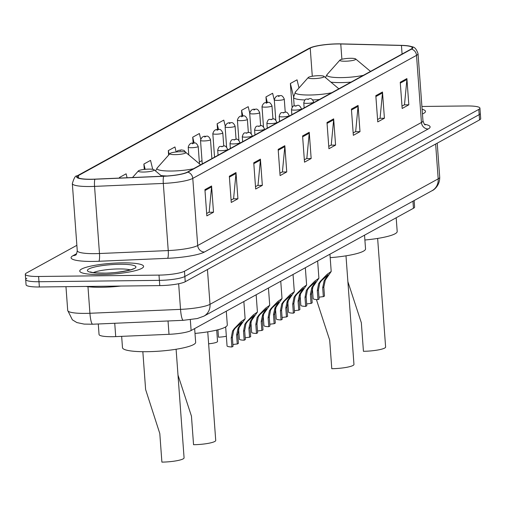 <?xml version="1.0" encoding="UTF-8"?>
<svg xmlns="http://www.w3.org/2000/svg" width="506" height="506" viewBox="0 0 506 506"><rect width="100%" height="100%" fill="white"/><g stroke="black" fill="none" stroke-linecap="round" stroke-linejoin="round"><path stroke-width="0.76" d="M414.129 200.553L414.604 207.017A20.006 3.371 175.8 0 1 413.465 208.27L191.116 330.532A20.006 3.371 175.8 0 1 169.01 334.314L115.716 336.61A20.006 3.371 175.8 0 1 112.345 336.699A20.006 3.371 175.8 0 1 99.049 334.504L98.278 323.979M26.824 278.287A20.006 3.371 -4.2 0 0 25.686 279.533L26.072 284.783A20.006 3.371 -4.2 0 0 39.367 286.978L159.769 285.605A20.006 3.371 -4.2 0 0 185.24 281.728L479.555 119.897A20.006 3.371 -4.2 0 0 480.7 118.644L480.314 113.401A20.006 3.371 -4.2 0 1 479.176 114.647A20.006 3.371 -4.2 0 0 480.314 113.401L479.928 108.151A20.006 3.371 -4.2 0 0 466.633 105.956L421.909 106.469M76.868 245.315L26.445 273.038A20.006 3.371 -4.2 0 0 25.3 274.29A20.006 3.371 -4.2 0 0 38.595 276.485L158.998 275.112L159.384 280.362A20.006 3.371 -4.2 0 0 184.854 276.485L479.176 114.647L184.854 276.485A20.006 3.371 -4.2 0 1 159.384 280.362L38.981 281.734L159.384 280.362L159.769 285.605M25.686 279.533A20.006 3.371 -4.2 0 0 38.981 281.734A20.006 3.371 -4.2 0 1 25.686 279.533L25.3 274.29M101.017 274.581A32.017 5.395 -4.2 0 0 143.596 266.377A32.017 5.395 -4.2 0 0 122.325 262.861A32.017 5.395 -4.2 0 0 79.746 271.064A32.017 5.395 -4.2 0 0 101.017 274.581A32.017 5.395 -4.2 0 0 143.596 266.377A32.017 5.395 -4.2 0 0 122.325 262.861A32.017 5.395 -4.2 0 0 79.746 271.064A32.017 5.395 -4.2 0 0 101.017 274.581M422.459 113.958A32.017 5.395 -4.2 0 0 425.489 111.377A32.017 5.395 -4.2 0 0 422.118 109.264A32.017 5.395 -4.2 0 1 425.489 111.377A32.017 5.395 -4.2 0 1 422.459 113.958M91.371 179.238A21.341 3.599 175.8 0 1 77.19 176.898A21.341 3.599 175.8 0 1 78.411 175.563L310.222 48.095A21.341 3.599 175.8 0 1 340.766 43.978L401.448 45.464A21.341 3.599 175.8 0 1 412.251 47.785A21.341 3.599 175.8 0 1 411.036 49.12L187.296 172.148A21.341 3.599 175.8 0 1 163.723 176.183L94.964 179.137A21.341 3.599 175.8 0 1 91.371 179.238M91.194 179.339A21.878 3.687 -4.2 0 0 94.875 179.232L163.634 176.278A21.878 3.687 -4.2 0 0 187.802 172.141L411.536 49.114A21.878 3.687 -4.2 0 0 408.487 45.901A21.878 3.687 -4.2 0 0 401.707 45.369L341.031 43.883A21.878 3.687 -4.2 0 0 312.455 47.007A21.878 3.687 -4.2 0 0 309.723 48.102L77.905 175.569A21.878 3.687 -4.2 0 0 91.194 179.339M158.998 275.112A20.006 3.371 -4.2 0 0 184.469 271.241L478.79 109.404A20.006 3.371 -4.2 0 0 479.928 108.151M358.071 105.431L360 131.661L353.34 135.323L351.411 109.094L358.071 105.431A5.338 4.933 -118.8 0 1 358.065 106.349L351.474 109.966M382.485 92.01L384.415 118.233L377.754 121.895L375.825 95.672L382.485 92.01A5.338 4.933 -118.8 0 1 382.479 92.921L375.895 96.545M406.9 78.582L408.829 104.812L402.169 108.474L400.246 82.244L406.9 78.582A5.338 4.933 -118.8 0 1 406.894 79.493L400.309 83.117M284.827 145.709L286.75 171.939L280.09 175.601L278.167 149.371L284.827 145.709A5.338 4.933 -118.8 0 1 284.815 146.62L278.23 150.244M260.413 159.137L262.336 185.36L255.675 189.023L253.753 162.799L260.413 159.137A5.338 4.933 -118.8 0 1 260.4 160.048L253.816 163.666M235.992 172.559L237.921 198.788L231.261 202.451L229.338 176.221L235.992 172.559A5.338 4.933 -118.8 0 1 235.986 173.469L229.401 177.094M211.578 185.987L213.507 212.21L206.846 215.872L204.924 189.649L211.578 185.987A5.338 4.933 -118.8 0 1 211.571 186.897L204.987 190.522M333.656 118.859L335.579 145.089L328.925 148.745L326.996 122.522L333.656 118.859A5.338 4.933 -118.8 0 1 333.65 119.77L327.059 123.394M309.242 132.287L311.165 158.511L304.511 162.173L302.582 135.95L309.242 132.287A5.338 4.933 -118.8 0 1 309.229 133.198L302.645 136.816M249.705 112.876L248.206 106.684L241.545 110.346L241.969 116.159M274.334 100.333L272.62 93.262L265.96 96.924L266.384 102.655M298.995 87.93L297.035 79.834L290.374 83.496L292.126 107.31M176.177 151.977L174.956 146.961L168.302 150.624L168.625 155.095M152.711 169.32L150.541 160.389L143.881 164.052L144.28 169.409M127.082 177.758L126.127 173.811L119.467 177.473L119.511 178.08M225.189 125.88L223.791 120.112L217.131 123.774L217.561 129.669M200.705 139.023L199.37 133.533L192.716 137.196L193.153 143.179M311.165 158.511L306.585 158.561M304.334 159.801L306.832 158.429L309.229 133.198M335.579 145.089L331 145.14M328.748 146.379L331.247 145.001L333.65 119.77M213.507 212.21L208.927 212.267M206.669 213.5L209.174 212.128L211.571 186.897M237.921 198.788L233.342 198.839M231.09 200.079L233.589 198.7L235.986 173.469M262.336 185.36L257.756 185.411M255.505 186.651L258.003 185.278L260.4 160.048M286.75 171.939L282.171 171.989M279.919 173.229L282.418 171.85L284.815 146.62M408.829 104.812L404.25 104.862M401.998 106.102L404.496 104.729L406.894 79.493M384.415 118.233L379.835 118.29M377.577 119.524L380.082 118.151L382.479 92.921M360 131.661L355.414 131.712M353.163 132.951L355.667 131.579L358.065 106.349M192.716 137.196L194.159 143.16M202.002 160.579L199.345 162.04M168.302 150.624L169.219 154.425M143.881 164.052L145.159 169.314M119.467 177.473L119.612 178.08M217.131 123.774L218.554 129.637M241.545 110.346L242.943 116.114M265.96 96.924L267.339 102.591M290.374 83.496L293.543 96.551M85.906 286.447A33.345 5.617 -4.2 0 0 101.491 287.281A33.345 5.617 -4.2 0 0 120.833 286.048M142.844 351.689L145.62 389.519L159.801 433.541L161.895 462.117A16.673 2.808 -4.2 0 0 184.076 457.841L176.101 349.248M148.922 169.112A8.001 1.347 -4.2 0 0 138.378 170.92A8.001 1.347 -4.2 0 0 143.596 172.04A8.001 1.347 -4.2 0 0 151.446 171.23A8.001 1.347 -4.2 0 0 154.109 169.769A8.001 1.347 -4.2 0 0 148.922 169.112M121.655 336.351L122.484 347.666A36.685 6.18 -4.2 0 0 146.86 351.695A36.685 6.18 -4.2 0 0 195.651 342.296L194.646 328.59M177.998 375.072L191.451 416.141L193.551 444.711A16.673 2.808 -4.2 0 0 215.727 440.441L207.751 331.847M180.572 151.705A8.001 1.347 -4.2 0 0 170.029 153.52A8.001 1.347 -4.2 0 0 175.247 154.634A8.001 1.347 -4.2 0 0 183.102 153.83A8.001 1.347 -4.2 0 0 185.759 152.363A8.001 1.347 -4.2 0 0 180.572 151.705M195 333.422A36.685 6.18 -4.2 0 0 227.302 324.89L226.296 311.184M316.414 299.558L329.684 340.127L331.784 368.703A16.673 2.808 -4.2 0 0 353.96 364.428L345.99 255.834M318.812 75.698A8.001 1.347 -4.2 0 0 308.268 77.507A8.001 1.347 -4.2 0 0 313.486 78.626A8.001 1.347 -4.2 0 0 321.335 77.816A8.001 1.347 -4.2 0 0 323.998 76.349A8.001 1.347 -4.2 0 0 318.812 75.698M330.19 257.668A36.685 6.18 -4.2 0 0 365.541 248.876L364.535 235.176M347.881 281.659L361.335 322.727L363.435 351.297A16.673 2.808 -4.2 0 0 385.616 347.027L377.64 238.434M350.462 58.291A8.001 1.347 -4.2 0 0 339.918 60.1A8.001 1.347 -4.2 0 0 345.136 61.22A8.001 1.347 -4.2 0 0 352.986 60.41A8.001 1.347 -4.2 0 0 355.648 58.949A8.001 1.347 -4.2 0 0 350.462 58.291M364.889 240.008A36.685 6.18 -4.2 0 0 397.191 231.476L396.185 217.77M216.701 330.083L217.536 341.449A10.006 1.689 175.8 0 1 208.63 343.789M217.928 329.779L218.478 337.198A10.006 1.689 175.8 0 0 226.346 336.243M238.642 329.482A10.006 1.689 175.8 0 1 238.326 329.551M250.938 322.72A10.006 1.689 175.8 0 1 250.622 322.79M263.234 315.959A10.006 1.689 175.8 0 1 262.918 316.029M275.53 309.198A10.006 1.689 175.8 0 1 275.213 309.267M287.825 302.436A10.006 1.689 175.8 0 1 287.509 302.506M300.121 295.675A10.006 1.689 175.8 0 1 299.805 295.744M232.899 344.573A6.667 1.126 175.8 0 1 237.27 344.017L236.606 335.023L238.086 328.04L242.026 322.126L235.353 328.046L233.645 330.481L232.374 337.35L233.032 346.344L231.887 346.977A10.006 1.689 175.8 0 1 227.055 345.895L225.663 326.92M231.887 346.977L231.229 337.983L232.532 331.088L234.215 328.672L240.919 321.778L245.125 318.805L239.193 327.426L237.75 334.396L238.415 343.384L237.27 344.017M245.201 337.812A6.667 1.126 175.8 0 1 249.566 337.255L248.901 328.261L250.381 321.278L254.322 315.364L247.649 321.285L245.941 323.72L244.67 330.589L245.328 339.583L244.183 340.215A10.006 1.689 175.8 0 1 239.351 339.134L238.592 328.78M244.183 340.215L243.525 331.221L244.828 324.327L246.511 321.911L253.215 315.017L257.421 312.044L251.488 320.665L250.046 327.635L250.71 336.623L249.566 337.255M257.497 331.05A6.667 1.126 175.8 0 1 261.861 330.494L261.197 321.5L262.677 314.517L266.618 308.603L259.945 314.523L258.237 316.958L256.966 323.827L257.624 332.822L256.479 333.454A10.006 1.689 175.8 0 1 251.646 332.372L250.887 322.018M256.479 333.454L255.821 324.46L257.124 317.566L258.806 315.149L265.511 308.255L269.717 305.282L263.784 313.903L262.342 320.874L263.006 329.861L261.861 330.494M269.793 324.289A6.667 1.126 175.8 0 1 274.157 323.732L273.493 314.738L274.973 307.756L278.914 301.842L272.247 307.762L270.533 310.197L269.262 317.066L269.919 326.06L268.775 326.693A10.006 1.689 175.8 0 1 263.942 325.611L263.183 315.257M268.775 326.693L268.117 317.698L269.426 310.804L271.102 308.388L277.807 301.494L282.019 298.521L276.08 307.142L274.638 314.112L275.302 323.1L274.157 323.732M282.089 317.528A6.667 1.126 175.8 0 1 286.453 316.971L285.795 307.977L287.269 300.994L291.216 295.08L284.543 301L282.829 303.436L281.557 310.305L282.215 319.299L281.077 319.931A10.006 1.689 175.8 0 1 276.238 318.85L275.479 308.496M281.077 319.931L280.413 310.937L281.722 304.043L283.398 301.627L290.109 294.732L294.315 291.76L288.376 300.381L286.94 307.351L287.598 316.339L286.453 316.971M294.384 310.766A6.667 1.126 175.8 0 1 298.749 310.21L298.091 301.215L299.565 294.233L303.511 288.319L296.839 294.239L295.125 296.674L293.853 303.543L294.517 312.537L293.372 313.17A10.006 1.689 175.8 0 1 288.534 312.088L287.775 301.734M293.372 313.17L292.708 304.176L294.018 297.281L295.694 294.865L302.405 287.971L306.611 284.998L300.678 293.619L299.236 300.589L299.894 309.577L298.749 310.21M306.68 304.005A6.667 1.126 175.8 0 1 311.045 303.448L310.387 294.454L311.86 287.471L315.807 281.557L309.134 287.478L307.42 289.913L306.149 296.782L306.813 305.776L305.668 306.408A10.006 1.689 175.8 0 1 300.83 305.327L300.071 294.973M305.668 306.408L305.004 297.414L306.313 290.52L307.99 288.104L314.7 281.209L318.906 278.237L312.974 286.858L311.532 293.828L312.189 302.816L311.045 303.448M318.976 297.243A6.667 1.126 175.8 0 1 323.34 296.687L322.683 287.693L324.156 280.71L328.103 274.796L321.43 280.716L319.716 283.151L318.445 290.02L319.109 299.014L317.964 299.647A10.006 1.689 175.8 0 1 313.132 298.565L312.366 288.211M317.964 299.647L317.3 290.653L318.609 283.758L320.292 281.342L326.996 274.448L331.202 271.475L325.269 280.096L323.827 287.066L324.485 296.054L323.34 296.687M114.736 323.271L115.716 336.61M168.03 320.975L169.01 334.314M190.326 319.741L191.116 330.532M412.947 201.205L413.465 208.27M92.693 324.219A13.339 2.328 -92.5 0 1 89.929 313.271L180.534 309.368A26.679 4.497 -4.2 0 0 210.009 304.327L438.19 178.858A26.679 4.497 -4.2 0 0 439.708 177.189C439.923 186.265 432.832 190.661 432.073 190.686L203.893 316.155L197.321 318.533L183.305 320.317L92.693 324.219L84.116 324.099L76.88 322.569L72.383 319.836L67.709 310.463A26.679 4.497 -4.2 0 0 85.438 313.391A26.679 4.497 -4.2 0 0 89.929 313.271L87.974 286.725M185.24 281.728L184.469 271.241M39.367 286.978L38.595 276.485M479.555 119.897L478.79 109.404M183.305 320.317A13.339 2.328 -92.5 0 1 180.534 309.368L178.656 283.746M203.893 316.155A13.339 12.34 -118.8 0 0 210.009 304.327L207.447 269.521M432.073 190.686A13.339 12.34 -118.8 0 0 438.19 178.858L435.634 144.046M78.411 175.563L78.588 178.036M411.536 49.114A6.667 6.167 61.2 0 1 416.514 55.356L192.78 178.384A26.679 4.497 175.8 0 1 163.305 183.425L94.552 186.385A26.679 4.497 175.8 0 1 90.062 186.512A26.679 4.497 175.8 0 1 72.333 183.583L77.26 250.723A26.679 4.497 -4.2 0 0 94.989 253.651A26.679 4.497 -4.2 0 0 99.48 253.525L168.239 250.565A26.679 4.497 -4.2 0 0 197.707 245.524L421.441 122.496A26.679 4.497 -4.2 0 0 422.965 120.833C423.958 123.761 424.724 125.108 425.268 124.874M94.875 179.232A6.667 1.164 -92.5 0 0 94.552 186.385L99.48 253.525A6.667 1.164 87.5 0 1 98.866 261.273A33.345 5.617 175.8 0 1 72.997 255.682L76.684 253.651M424.452 124.229A33.345 5.617 175.8 0 1 428.196 128.986L204.462 252.007A6.667 6.167 -118.8 0 1 197.707 245.524L192.78 178.384A6.667 6.167 -118.8 0 0 187.802 172.141M408.487 45.901C412.485 47.444 415.059 45.249 418.038 53.693A26.679 4.497 175.8 0 1 416.514 55.356L421.441 122.496A6.667 6.167 -118.8 0 0 428.196 128.986M204.462 252.007A33.345 5.617 175.8 0 1 167.619 258.313A6.667 1.164 87.5 0 0 168.239 250.565L163.305 183.425A6.667 1.164 -92.5 0 1 163.634 176.278M309.723 48.102A6.667 6.167 -118.8 0 0 308.723 48.532L76.912 175.999A6.667 6.167 61.2 0 1 77.905 175.569M167.619 258.313L98.866 261.273M72.997 255.682A6.667 6.167 -118.8 0 0 75.615 255.03M401.448 45.464L402.074 54.047M340.766 43.978L341.892 59.265M310.222 48.095L312.291 76.254M130.295 269.881A20.329 3.428 -4.2 0 0 118.727 268.939A20.329 3.428 -4.2 0 0 93.414 272.589M119.77 264.271A24.332 4.099 -4.2 0 0 88.797 268.983A24.332 4.099 -4.2 0 0 103.572 273.177A24.332 4.099 -4.2 0 0 134.545 268.458A24.332 4.099 -4.2 0 0 119.77 264.271M170.029 153.52L157.208 167.941A22.055 3.719 -4.2 0 0 171.585 171.022A22.055 3.719 -4.2 0 0 193.494 168.738M161.009 175.55A24.01 4.048 -4.2 0 0 167.157 175.987M308.268 77.507L295.441 91.934A22.055 3.719 -4.2 0 0 309.824 95.014A22.055 3.719 -4.2 0 0 331.734 92.724M294.182 105.931L293.556 97.367A24.01 4.048 -4.2 0 0 304.966 99.96M312.759 99.922A24.01 4.048 -4.2 0 0 319.375 99.524M339.918 60.1L327.091 74.527A22.055 3.719 -4.2 0 0 341.474 77.608A22.055 3.719 -4.2 0 0 363.384 75.324M330.892 82.136A24.01 4.048 -4.2 0 0 341.164 82.598A24.01 4.048 -4.2 0 0 351.025 82.117M180.117 150.586L181.23 149.978L180.117 150.586M199.478 163.862L198.2 146.43A5.003 0.841 175.8 0 1 191.546 147.714A5.003 0.841 175.8 0 1 188.226 147.164L188.789 154.906M192.419 143.824L193.526 143.217L192.419 143.824M211.887 158.625L210.496 139.669A5.003 0.841 175.8 0 1 203.842 140.953A5.003 0.841 175.8 0 1 200.521 140.402L202.248 163.925M204.715 137.063L205.822 136.456L204.715 137.063M223.766 146.139L222.792 132.907A5.003 0.841 175.8 0 1 216.138 134.191A5.003 0.841 175.8 0 1 212.817 133.641L214.544 157.164M217.011 130.301L218.118 129.694L217.011 130.301M236.062 139.378L235.088 126.146A5.003 0.841 175.8 0 1 228.434 127.43A5.003 0.841 175.8 0 1 225.113 126.879L226.606 147.176M229.307 123.54L230.413 122.933L229.307 123.54M248.357 132.616L247.383 119.384A5.003 0.841 175.8 0 1 240.736 120.668A5.003 0.841 175.8 0 1 237.409 120.118L238.902 140.415M241.602 116.778L242.709 116.171L241.602 116.778M260.653 125.855L259.686 112.623A5.003 0.841 175.8 0 1 253.032 113.907A5.003 0.841 175.8 0 1 249.705 113.357L251.197 133.654M253.898 110.017L255.011 109.41L253.898 110.017M272.949 119.093L271.981 105.862A5.003 0.841 175.8 0 1 265.327 107.145A5.003 0.841 175.8 0 1 262 106.595L263.493 126.892M266.194 103.256L267.307 102.648L266.194 103.256M285.245 112.332L284.277 99.1A5.003 0.841 175.8 0 1 277.623 100.384A5.003 0.841 175.8 0 1 274.296 99.834L275.789 120.131M278.49 96.494L279.603 95.887L278.49 96.494M221.021 150.687A5.003 0.841 175.8 0 1 217.694 150.137C219.421 144.45 220.382 147.284 223.197 146.133C224.784 145.273 226.277 146.361 227.668 149.409A5.003 0.841 175.8 0 1 221.021 150.687M222.994 146.19L221.887 146.797L222.994 146.19M234.215 328.672L235.353 328.046M239.61 325.706L240.748 325.08M236.606 335.023L237.75 334.396M231.229 337.983L232.374 337.35M233.317 143.925A5.003 0.841 175.8 0 1 229.99 143.375C231.716 137.689 232.678 140.523 235.499 139.371C237.086 138.511 238.573 139.599 239.97 142.648A5.003 0.841 175.8 0 1 233.317 143.925M235.296 139.428L234.183 140.035L235.296 139.428M246.511 321.911L247.649 321.285M251.906 318.944L253.044 318.318M248.901 328.261L250.046 327.635M243.525 331.221L244.67 330.589M245.612 137.164A5.003 0.841 175.8 0 1 242.285 136.614C244.012 130.927 244.974 133.761 247.795 132.61C249.382 131.75 250.868 132.838 252.266 135.886A5.003 0.841 175.8 0 1 245.612 137.164M247.592 132.667L246.479 133.274L247.592 132.667M258.806 315.149L259.945 314.523M264.202 312.183L265.346 311.557M261.197 321.5L262.342 320.874M255.821 324.46L256.966 323.827M257.908 130.403A5.003 0.841 175.8 0 1 254.581 129.852C256.308 124.166 257.269 127 260.09 125.849C261.678 124.988 263.164 126.076 264.562 129.125A5.003 0.841 175.8 0 1 257.908 130.403M259.888 125.905L258.775 126.513L259.888 125.905M271.102 308.388L272.247 307.762M276.497 305.422L277.642 304.795M273.493 314.738L274.638 314.112M268.117 317.698L269.262 317.066M270.204 123.641A5.003 0.841 175.8 0 1 266.877 123.091C268.604 117.405 269.565 120.238 272.386 119.087C273.974 118.227 275.466 119.315 276.858 122.363A5.003 0.841 175.8 0 1 270.204 123.641M272.184 119.144L271.071 119.751L272.184 119.144M283.398 301.627L284.543 301M288.793 298.66L289.938 298.034M285.795 307.977L286.94 307.351M280.413 310.937L281.557 310.305M282.5 116.88A5.003 0.841 175.8 0 1 279.179 116.329C280.9 110.643 281.861 113.477 284.682 112.326C286.269 111.465 287.762 112.553 289.154 115.602A5.003 0.841 175.8 0 1 282.5 116.88M284.48 112.383L283.373 112.99L284.48 112.383M295.694 294.865L296.839 294.239M301.089 291.899L302.234 291.273M298.091 301.215L299.236 300.589M292.708 304.176L293.853 303.543M294.796 110.118A5.003 0.841 175.8 0 1 291.475 109.568C293.195 103.882 294.157 106.715 296.978 105.564C298.565 104.704 300.058 105.792 301.45 108.841A5.003 0.841 175.8 0 1 294.796 110.118M296.775 105.621L295.668 106.228L296.775 105.621M307.99 288.104L309.134 287.478M313.385 285.137L314.53 284.511M310.387 294.454L311.532 293.828M305.004 297.414L306.149 296.782M307.091 103.357A5.003 0.841 175.8 0 1 303.771 102.807C305.491 97.12 306.453 99.954 309.274 98.803C310.861 97.943 312.354 99.031 313.745 102.079A5.003 0.841 175.8 0 1 307.091 103.357M309.071 98.86L307.964 99.467L309.071 98.86M320.292 281.342L321.43 280.716M325.687 278.376L326.825 277.75M322.683 287.693L323.827 287.066M317.3 290.653L318.445 290.02M67.709 310.463L65.963 286.674M439.708 177.189L437.216 143.179M312.455 47.007L308.723 48.532M76.912 175.999C75.565 175.392 74.034 177.922 72.333 183.583M418.038 53.693L422.965 120.833M75.729 254.967L75.577 255.056C76.14 255.22 76.703 253.778 77.26 250.723M132.68 269.281L133.103 268.768C135.235 268.99 117.36 273.455 103.819 273.107C89.973 272.949 91.365 271.899 90.473 271.899L90.972 272.342M138.378 170.92L132.509 177.524M154.109 169.769L161.857 176.259M155.551 170.977L157.208 167.941M185.759 152.363L200.553 164.76M293.556 97.367L295.441 91.934M323.998 76.349L338.792 88.752M325.44 77.563L327.091 74.527M355.648 58.949L370.443 71.346M185.727 152.338L184.07 150.421L181.433 149.921L177.878 150.579L176.392 151.952M198.2 146.43C196.809 143.388 195.316 142.294 193.728 143.16C191.04 142.565 189.206 143.9 188.226 147.164M210.496 139.669C209.105 136.626 207.612 135.532 206.024 136.399C203.336 135.804 201.502 137.139 200.521 140.402M222.792 132.907C221.4 129.865 219.908 128.771 218.32 129.637C215.632 129.043 213.798 130.377 212.817 133.641M235.088 126.146C233.696 123.103 232.203 122.009 230.616 122.876C227.928 122.281 226.093 123.616 225.113 126.879M247.383 119.384C245.992 116.342 244.499 115.248 242.912 116.114C240.224 115.52 238.389 116.854 237.409 120.118M259.686 112.623C258.288 109.581 256.801 108.486 255.214 109.353C252.519 108.758 250.685 110.093 249.705 113.357M271.981 105.862C270.583 102.819 269.097 101.725 267.51 102.591C264.821 101.997 262.981 103.332 262 106.595M284.277 99.1C282.879 96.058 281.393 94.964 279.805 95.83C277.117 95.236 275.283 96.57 274.296 99.834M218.067 155.228L217.694 150.137M227.713 149.928L227.668 149.409M245.125 318.805L243.86 301.532M230.363 148.467L229.99 143.375M240.008 143.166L239.97 142.648M257.421 312.044L256.156 294.77M242.659 141.705L242.285 136.614M252.304 136.405L252.266 135.886M269.717 305.282L268.452 288.009M254.954 134.944L254.581 129.852M264.6 129.644L264.562 129.125M282.019 298.521L280.748 281.247M267.257 128.182L266.877 123.091M276.896 122.882L276.858 122.363M294.315 291.76L293.044 274.486M279.552 121.421L279.179 116.329M289.192 116.121L289.154 115.602M306.611 284.998L305.339 267.725M291.848 114.66L291.475 109.568M301.487 109.359L301.45 108.841M318.906 278.237L317.635 260.963M304.144 107.898L303.771 102.807M313.783 102.598L313.745 102.079M331.202 271.475L329.931 254.202"/></g></svg>
